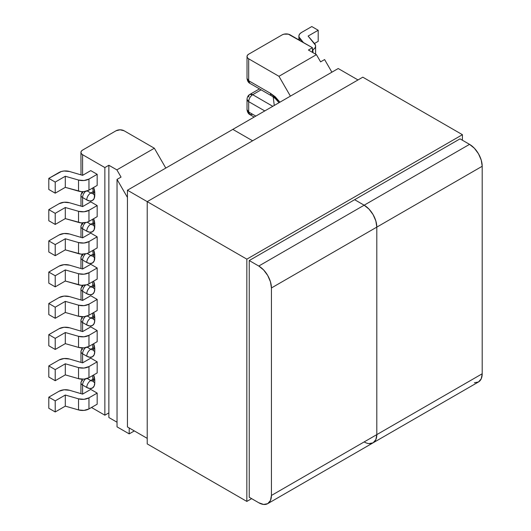 <?xml version="1.0" encoding="UTF-8"?>
<svg xmlns="http://www.w3.org/2000/svg" width="531" height="531" viewBox="0 0 531 531"><rect width="100%" height="100%" fill="white"/><g stroke="black" fill="none" stroke-linecap="round" stroke-linejoin="round"><path stroke-width="0.8" d="M290.165 34.873L312.427 47.724L312.427 52.35L312.427 47.724L308.425 50.04L316.43 54.66L320.598 61.875L324.6 59.558L331.888 72.183L324.6 59.558L320.598 61.875L316.43 54.66L308.425 50.04L312.427 47.724L288.326 34.163L283.992 34.163L282.16 34.873L248.681 54.195L282.16 34.873A5.662 3.272 180 0 1 290.165 34.873M290.404 96.131L278.954 76.298L248.681 58.822L248.681 80.739L270.478 93.323L275.151 96.722L279.937 102.178L270.478 93.323L248.681 80.739A5.662 3.272 120 0 0 249.855 83.327L248.681 80.739L248.681 58.822L278.954 76.298L316.43 54.66L278.954 76.298L290.404 96.131M264.777 110.926L248.681 101.633L248.681 111.995L255.809 116.103L248.681 111.995L248.681 101.633L264.777 110.926M248.681 54.195L247.453 55.257L247.021 56.512L247.453 57.76L248.681 58.822A5.662 3.272 180 0 1 247.021 56.512A5.662 3.272 180 0 1 248.681 54.195M273.219 96.914L274.261 105.457L273.219 96.914M272.788 106.306L252.69 94.697L261.119 89.832L252.69 94.697A5.662 3.272 120 0 0 248.681 101.633C248.92 98.686 250.254 96.376 252.69 94.697L249.855 94.418A5.662 3.272 60 0 1 252.69 94.697L272.788 106.306M279.021 102.702L275.39 98.64L271.653 95.912A5.662 3.272 -60 0 1 270.478 93.323A5.662 3.272 120 0 0 271.653 95.912L249.855 83.327C250.214 83.433 247.638 82.849 247.021 78.422A5.662 3.272 0 0 0 248.681 80.739L247.021 78.422L247.021 56.512M252.69 114.304L249.855 114.583C250.214 114.689 247.638 114.099 247.021 109.678L247.021 109.678A5.662 3.272 0 0 0 248.681 111.995L247.021 109.678L247.021 99.324L248.681 101.633A5.662 3.272 180 0 1 247.021 99.324L247.021 99.324C247.214 97 248.156 95.368 249.855 94.418A5.662 3.272 60 0 0 248.681 97.014M249.855 114.583L248.681 111.995A5.662 3.272 120 0 0 249.855 114.583L254.15 117.066M315.606 46.038A9.06 5.23 180 0 0 314.664 43.715L308.106 36.075L318.195 30.247L311.79 26.55L301.542 32.464L311.79 26.55L318.195 30.247L318.195 41.345L314.471 43.496L318.195 41.345L318.195 30.247L308.106 36.075L315.507 45.261L315.487 46.881L314.604 48.421L312.427 50.04L312.951 49.735L312.951 52.649L312.951 49.735A9.06 5.23 180 0 0 315.606 46.038L315.606 54.182M303.354 42.487L298.999 36.978L298.999 35.345L299.876 33.785L301.542 32.464A9.06 5.23 180 0 0 298.887 36.161A9.06 5.23 180 0 0 299.876 38.537L303.354 42.487M299.876 40.475L299.876 38.537L299.876 40.475M86.759 387.457L82.597 385.055L82.597 394.115L90.761 389.402L97.173 393.099L97.173 404.197L88.956 408.936L97.173 404.197L97.173 393.099L88.956 397.838L84.017 399.305L78.528 398.827L65.3 395.037L55.211 400.865L48.799 397.168L59.047 391.254L64.032 389.787L69.561 390.292L82.597 394.115L69.561 390.292A9.06 5.23 180 0 0 59.047 391.254L48.799 397.168L48.799 408.266L55.211 411.963L65.3 406.135L78.528 409.925L84.017 410.397L88.956 408.936L88.956 397.838L97.173 393.099L90.761 389.402L82.597 394.115L82.597 385.055L86.759 387.457A5.662 3.272 -60 0 1 90.761 380.521L87.21 378.47L90.761 380.521L93.111 379.167L90.761 380.521A5.662 3.272 120 0 0 86.759 387.457A11.324 6.538 -120 0 0 94.77 382.838L94.16 386.024L92.421 388.022L89.825 388.526L86.759 387.457M91.485 407.476L104.859 415.202L104.859 167.564L82.597 154.713L82.597 175.33L90.761 170.617L97.173 174.314L97.173 185.412L88.956 190.151L97.173 185.412L97.173 174.314L88.956 179.053L84.017 180.52L78.528 180.042L65.3 176.259L55.211 182.08L48.799 178.383L48.799 189.481L55.211 193.178L65.3 187.35L81.21 191.625L84.017 191.618L88.956 190.151L88.956 179.053L97.173 174.314L90.761 170.617L82.597 175.33L69.561 171.506L82.597 175.33L82.597 154.713L104.859 167.564L104.859 415.202L108.862 412.886L108.862 165.254L104.859 167.564L108.862 165.254L108.862 417.512L117.032 422.225L108.862 417.512L108.862 412.886L104.859 415.202L91.485 407.476M93.615 187.463L94.77 192.899L94.16 198.494L92.421 200.492L89.825 200.997L86.759 199.928L82.597 197.525L82.597 206.586L82.597 197.525L86.759 199.928A11.324 6.538 -120 0 0 94.77 195.308L94.77 192.899A11.324 6.538 -120 0 0 93.615 187.463M93.615 218.719L94.77 224.155L94.16 229.744L92.421 231.742L89.825 232.246L86.759 231.184L82.597 228.781L82.597 237.842L82.597 228.781L86.759 231.184A11.324 6.538 -120 0 0 94.77 226.558L94.77 224.155A11.324 6.538 -120 0 0 93.615 218.719M93.615 249.968L94.77 255.411L94.16 261L92.421 262.998L89.825 263.502L86.759 262.44L82.597 260.037L82.597 269.005L82.597 260.037L86.759 262.44A11.324 6.538 -120 0 0 94.77 257.814L94.77 255.411A11.324 6.538 -120 0 0 93.615 249.975M80.938 299.331A5.662 3.272 0 0 0 81.051 299.988L80.938 288.977A5.662 3.272 0 0 0 82.597 291.287L86.759 293.696A11.324 6.538 -120 0 0 94.77 289.07A5.662 3.272 180 0 1 93.111 286.76A5.662 3.272 0 0 0 94.77 289.07L94.77 286.667A5.662 3.272 180 0 1 93.111 284.357A5.662 3.272 0 0 0 94.77 286.667A11.324 6.538 -120 0 0 93.589 281.151L94.77 286.667L94.77 289.07L94.16 292.256L92.421 294.254L89.825 294.758L86.759 293.696L82.597 291.287L82.597 300.446L82.597 291.287A5.662 3.272 180 0 1 80.938 288.977A5.662 3.272 180 0 1 82.597 286.667A5.662 3.272 60 0 1 82.79 285.353M80.964 331.125L80.938 330.594A5.662 3.272 0 0 0 81.017 331.145L80.938 320.233A5.662 3.272 0 0 0 82.597 322.543L86.759 324.945A11.324 6.538 -120 0 0 94.77 320.326L94.77 317.923A11.324 6.538 -120 0 0 93.648 312.56L94.77 317.923L94.77 320.326L94.16 323.512L92.421 325.51L89.825 326.014L86.759 324.945L82.597 322.543L82.597 331.603L82.597 322.543A5.662 3.272 180 0 1 80.938 320.233A5.662 3.272 180 0 1 82.597 317.923M80.964 362.381L80.938 361.85A5.662 3.272 0 0 0 81.017 362.401L80.938 351.489A5.662 3.272 0 0 0 82.597 353.799L86.759 356.201A11.324 6.538 -120 0 0 94.77 351.582L94.77 349.172A11.324 6.538 -120 0 0 93.615 343.736L94.77 349.172L94.77 351.582L94.16 354.768L92.421 356.766L89.825 357.27L86.759 356.201L82.597 353.799L82.597 362.859L82.597 353.799A5.662 3.272 180 0 1 80.938 351.489A5.662 3.272 180 0 1 82.597 349.172M93.615 374.992L94.77 380.428L94.77 382.838A5.662 3.272 180 0 1 93.111 380.521A5.662 3.272 0 0 0 94.77 382.838L94.77 380.428A5.662 3.272 180 0 1 93.111 378.118A5.662 3.272 0 0 0 94.77 380.428A11.324 6.538 -120 0 0 93.615 374.992M90.761 201.873L97.173 205.57L97.173 216.668L88.956 221.407L97.173 216.668L97.173 205.57L88.956 210.309L84.017 211.776L78.528 211.298L65.3 207.515L55.211 213.336L48.799 209.639L48.799 220.737L55.211 224.434L65.3 218.606L81.21 222.881L86.686 222.363L88.956 221.407L88.956 210.309L97.173 205.57L90.761 201.873L82.597 206.586L90.761 201.873M90.761 233.129L97.173 236.826L97.173 247.924L88.956 252.663L97.173 247.924L97.173 236.826L88.956 241.565L84.017 243.025L78.528 242.554L65.3 238.764L55.211 244.592L48.799 240.895L48.799 251.993L55.211 255.69L65.3 249.862L81.21 254.137L86.686 253.619L88.956 252.663L88.956 241.565L97.173 236.826L90.761 233.129L82.597 237.842L90.761 233.129M90.761 264.285L97.173 267.989L97.173 279.08L88.956 283.826L97.173 279.08L97.173 267.989L88.956 272.728L84.017 274.188L78.528 273.717L65.3 269.927L55.211 275.755L48.799 272.058L48.799 283.149L55.211 286.853L65.3 281.025L81.21 285.3L86.686 284.782L88.956 283.826L88.956 272.728L97.173 267.989L90.761 264.285L82.597 269.005L90.761 264.285M90.761 358.146L97.173 361.843L97.173 372.941L88.956 377.68L97.173 372.941L97.173 361.843L88.956 366.582L84.017 368.049L78.528 367.571L65.3 363.788L55.211 369.609L48.799 365.912L59.047 359.998L64.032 358.531L69.561 359.036L82.597 362.859L90.761 358.146L97.173 361.843L88.956 366.582A9.06 5.23 180 0 1 78.528 367.571L78.528 378.669L84.017 379.147L88.956 377.68L88.956 366.582L88.956 377.68A9.06 5.23 0 0 1 78.528 378.669L65.3 374.879L78.528 378.669L78.528 367.571L65.3 363.788L65.3 374.879L55.211 380.707L65.3 374.879L65.3 363.788L55.211 369.609L55.211 380.707L48.799 377.01L55.211 380.707L55.211 369.609L48.799 365.912L48.799 377.01L48.799 365.912L59.047 359.998A9.06 5.23 180 0 1 69.561 359.036L82.597 362.859L90.761 358.146M90.761 326.89L97.173 330.587L97.173 341.685L88.956 346.424L97.173 341.685L97.173 330.587L88.956 335.333L84.017 336.793L78.528 336.315L65.3 332.532L55.211 338.353L48.799 334.656L59.047 328.742L64.032 327.275L69.561 327.78L82.597 331.603L90.761 326.89L97.173 330.587L88.956 335.333A9.06 5.23 180 0 1 78.528 336.315L78.528 347.413L84.017 347.891L88.956 346.424L88.956 335.333L88.956 346.424A9.06 5.23 0 0 1 78.528 347.413L65.3 343.63L78.528 347.413L78.528 336.315L65.3 332.532L65.3 343.63L55.211 349.451L65.3 343.63L65.3 332.532L55.211 338.353L55.211 349.451L48.799 345.754L55.211 349.451L55.211 338.353L48.799 334.656L48.799 345.754L48.799 334.656L59.047 328.742A9.06 5.23 180 0 1 69.561 327.78L82.597 331.603L90.761 326.89M90.761 295.727L97.173 299.424L97.173 310.522L88.956 315.261L97.173 310.522L97.173 299.424L88.956 304.17L84.017 305.63L78.528 305.152L65.3 301.369L55.211 307.197L48.799 303.493L59.047 297.579L64.032 296.112L69.561 296.617L82.597 300.446L90.761 295.727L97.173 299.424L88.956 304.17A9.06 5.23 180 0 1 78.528 305.152L78.528 316.25L84.017 316.728L88.956 315.261L88.956 304.17L88.956 315.261A9.06 5.23 0 0 1 78.528 316.25L65.3 312.467L78.528 316.25L78.528 305.152L65.3 301.369L65.3 312.467L65.3 301.369L55.211 307.197L55.211 318.288L65.3 312.467L55.211 318.288L48.799 314.591L55.211 318.288L55.211 307.197L48.799 303.493L48.799 314.591L48.799 303.493L59.047 297.579A9.06 5.23 180 0 1 69.561 296.617L82.597 300.446L90.761 295.727M82.597 150.087L116.07 130.759L82.597 150.087L81.369 151.149L80.938 152.397L81.369 153.651L82.597 154.713A5.662 3.272 180 0 1 80.938 152.397A5.662 3.272 180 0 1 82.597 150.087M124.075 130.759L154.348 148.235L165.798 168.075L154.348 148.235L124.075 130.759L120.072 129.803L116.07 130.759A5.662 3.272 180 0 1 124.075 130.759M121.035 177.088L116.873 169.874L108.862 165.254L116.873 169.874L154.348 148.235L116.873 169.874L121.035 177.088L117.032 179.398L117.032 426.851L117.032 179.398L121.035 177.088M129.206 433.88L129.206 427.959L129.206 433.88L134.33 430.92L129.206 433.88L117.032 426.851L129.206 433.88M127.44 197.432L117.032 179.398L127.44 197.432M90.761 255.504L87.21 253.453L90.761 255.504L93.111 254.15L90.761 255.504A5.662 3.272 120 0 0 86.759 262.44A5.662 3.272 -60 0 1 90.761 255.504A5.662 3.272 60 0 0 93.084 255.988A5.662 3.272 60 0 1 90.761 255.504M90.761 192.992L87.21 190.941L90.761 192.992L93.111 191.638L90.761 192.992A5.662 3.272 120 0 0 86.759 199.928A5.662 3.272 -60 0 1 90.761 192.992A5.662 3.272 60 0 0 93.084 193.476A5.662 3.272 60 0 1 90.761 192.992M93.111 222.894L90.761 224.248L87.21 222.197L90.761 224.248L93.111 222.894M93.595 193.277L93.005 193.848L93.111 192.992A5.662 3.272 0 0 0 94.77 195.308A5.662 3.272 180 0 1 93.111 192.992L93.111 190.589A5.662 3.272 0 0 0 94.77 192.899A5.662 3.272 180 0 1 93.111 190.589L92.646 188.027M85.504 191.399A5.662 3.272 120 0 0 82.597 197.525A5.662 3.272 -60 0 1 85.504 191.399M80.964 206.108L80.938 205.577A5.662 3.272 0 0 0 81.017 206.121L80.938 195.216A5.662 3.272 0 0 0 82.597 197.525A5.662 3.272 180 0 1 80.938 195.216A5.662 3.272 180 0 1 82.597 192.899A5.662 3.272 60 0 1 82.763 191.684M93.595 224.527L93.005 225.104L93.111 224.248A5.662 3.272 0 0 0 94.77 226.558A5.662 3.272 180 0 1 93.111 224.248L93.111 221.845A5.662 3.272 0 0 0 94.77 224.155A5.662 3.272 180 0 1 93.111 221.845L92.646 219.276M93.084 224.732A5.662 3.272 60 0 1 90.761 224.248A5.662 3.272 120 0 0 86.759 231.184A5.662 3.272 -60 0 1 90.761 224.248A5.662 3.272 60 0 0 93.084 224.732M85.504 222.655A5.662 3.272 120 0 0 82.597 228.781A5.662 3.272 -60 0 1 85.504 222.655M80.964 237.364L80.938 236.826A5.662 3.272 0 0 0 81.017 237.377L80.938 226.465A5.662 3.272 0 0 0 82.597 228.781A5.662 3.272 180 0 1 80.938 226.465A5.662 3.272 180 0 1 82.597 224.155A5.662 3.272 60 0 1 82.763 222.94M93.595 255.783L93.005 256.36L93.111 255.504A5.662 3.272 0 0 0 94.77 257.814A5.662 3.272 180 0 1 93.111 255.504L93.111 253.101A5.662 3.272 0 0 0 94.77 255.411A5.662 3.272 180 0 1 93.111 253.101L92.646 250.532M85.504 253.911A5.662 3.272 120 0 0 82.597 260.037A5.662 3.272 -60 0 1 85.504 253.911M80.951 268.52L80.938 268.082A5.662 3.272 0 0 0 80.991 268.533L80.938 257.721A5.662 3.272 0 0 0 82.597 260.037A5.662 3.272 180 0 1 80.938 257.721A5.662 3.272 180 0 1 82.597 255.411A5.662 3.272 60 0 1 82.763 254.19M59.047 266.144L48.799 272.058L59.047 266.144L64.032 264.67L69.561 265.175L82.597 269.005L69.561 265.175A9.06 5.23 180 0 0 59.047 266.144M55.211 275.755L55.211 286.853L48.799 283.149L48.799 272.058L55.211 275.755L65.3 269.927L78.528 273.717L78.528 284.815L65.3 281.025L65.3 269.927L65.3 281.025L55.211 286.853L55.211 275.755M59.047 234.981L48.799 240.895L59.047 234.981L64.032 233.514L69.561 234.012L82.597 237.842L69.561 234.012A9.06 5.23 180 0 0 59.047 234.981M55.211 244.592L55.211 255.69L48.799 251.993L48.799 240.895L55.211 244.592L65.3 238.764L65.3 249.862L55.211 255.69L55.211 244.592M59.047 203.725L48.799 209.639L59.047 203.725L64.032 202.258L69.561 202.762L82.597 206.586L69.561 202.762A9.06 5.23 180 0 0 59.047 203.725M55.211 213.336L55.211 224.434L48.799 220.737L48.799 209.639L55.211 213.336L65.3 207.515L65.3 218.606L55.211 224.434L55.211 213.336M59.047 172.469L48.799 178.383L61.337 171.506L64.032 171.002L69.561 171.506A9.06 5.23 180 0 0 59.047 172.469M55.211 182.08L55.211 193.178L48.799 189.481L48.799 178.383L55.211 182.08L65.3 176.259L65.3 187.35L55.211 193.178L55.211 182.08M78.528 180.042L78.528 191.14L65.3 187.35L65.3 176.259L78.528 180.042L78.528 191.14A9.06 5.23 0 0 0 88.956 190.151L88.956 179.053A9.06 5.23 180 0 1 78.528 180.042M78.528 211.298L78.528 222.396L65.3 218.606L65.3 207.515L78.528 211.298L78.528 222.396A9.06 5.23 0 0 0 88.956 221.407L88.956 210.309A9.06 5.23 180 0 1 78.528 211.298M78.528 242.554L78.528 253.652L65.3 249.862L65.3 238.764L78.528 242.554L78.528 253.652A9.06 5.23 0 0 0 88.956 252.663L88.956 241.565A9.06 5.23 180 0 1 78.528 242.554M78.528 273.717L78.528 284.815A9.06 5.23 0 0 0 88.956 283.826L88.956 272.728A9.06 5.23 180 0 1 78.528 273.717M93.111 285.406L90.761 286.76L87.104 284.649L90.761 286.76L93.111 285.406M93.111 316.662L90.761 318.016L87.31 316.018L90.761 318.016L93.111 316.662M93.111 347.911L90.761 349.265L87.21 347.214L90.761 349.265L93.111 347.911M80.938 393.63L80.938 382.745A5.662 3.272 0 0 0 82.597 385.055A5.662 3.272 -60 0 1 85.504 378.928A5.662 3.272 120 0 0 82.597 385.055A5.662 3.272 180 0 1 80.938 382.745A5.662 3.272 180 0 1 82.597 380.428M93.084 381.006A5.662 3.272 60 0 1 90.761 380.521A5.662 3.272 60 0 0 93.084 381.006M82.597 353.799A5.662 3.272 -60 0 1 85.504 347.672A5.662 3.272 120 0 0 82.597 353.799M86.759 356.201A5.662 3.272 -60 0 1 90.761 349.265A5.662 3.272 120 0 0 86.759 356.201M93.084 349.75A5.662 3.272 60 0 1 90.761 349.265A5.662 3.272 60 0 0 93.084 349.75M94.77 351.582A5.662 3.272 180 0 1 93.111 349.265A5.662 3.272 0 0 0 94.77 351.582M94.77 349.172A5.662 3.272 180 0 1 93.111 346.862A5.662 3.272 0 0 0 94.77 349.172M82.597 322.543A5.662 3.272 -60 0 1 85.378 316.536A5.662 3.272 120 0 0 82.597 322.543M86.759 324.945A5.662 3.272 -60 0 1 90.761 318.016A5.662 3.272 120 0 0 86.759 324.945M93.084 318.5A5.662 3.272 60 0 1 90.761 318.016A5.662 3.272 60 0 0 93.084 318.5M94.77 320.326A5.662 3.272 180 0 1 93.111 318.016A5.662 3.272 0 0 0 94.77 320.326M94.77 317.923A5.662 3.272 180 0 1 93.111 315.606A5.662 3.272 0 0 0 94.77 317.923M82.597 291.287A5.662 3.272 -60 0 1 85.637 285.041A5.662 3.272 120 0 0 82.597 291.287M86.759 293.696A5.662 3.272 -60 0 1 90.761 286.76A5.662 3.272 120 0 0 86.759 293.696M93.084 287.244A5.662 3.272 60 0 1 90.761 286.76A5.662 3.272 60 0 0 93.084 287.244M48.799 408.266L48.799 397.168L55.211 400.865L55.211 411.963L48.799 408.266M55.211 400.865L65.3 395.037L65.3 406.135L55.211 411.963L55.211 400.865M65.3 406.135L65.3 395.037L78.528 398.827L78.528 409.925L65.3 406.135M88.956 408.936L88.956 397.838A9.06 5.23 180 0 1 78.528 398.827L78.528 409.925A9.06 5.23 0 0 0 88.956 408.936M80.938 174.314A5.662 3.272 0 0 0 81.017 174.872L80.938 152.397M474.389 382.758L478.491 381.962L481.239 378.809L482.201 373.771L482.201 166.269A17.895 10.328 -120 0 0 469.543 144.352L460.019 138.85L469.543 144.352L364.16 205.198L368.999 209.108L373.107 214.643L375.848 220.969L376.811 227.115L482.201 166.269L482.201 373.771L376.811 434.617L376.811 227.115L375.848 220.969L373.107 214.643L368.999 209.108L364.16 205.198L354.628 199.696L364.16 205.198A17.895 10.328 60 0 1 376.811 227.115L482.201 166.269L481.239 160.123L478.491 153.798L474.389 148.262L469.543 144.352L258.776 266.044L249.245 260.542L258.776 266.044L263.615 269.954L267.717 275.489L270.465 281.815L271.427 287.961L376.811 227.115L376.811 434.617A17.895 10.328 60 0 1 373.107 442.808L375.848 439.655L376.811 434.617L271.427 495.463L271.427 287.961L271.427 495.463L270.465 500.494L267.717 503.653L263.615 504.45L258.776 502.764L249.245 497.262L258.776 502.764A17.895 10.328 60 0 0 267.717 503.653L373.107 442.808A17.895 10.328 60 0 1 364.16 441.925M232.83 129.378L338.214 68.532L357.994 79.949L338.214 68.532L232.83 129.378L252.61 140.795L232.83 129.378L127.44 190.217L232.83 129.378L252.61 140.795L232.83 129.378M368.999 443.604L373.107 442.808A17.895 10.328 -120 0 0 376.811 434.617L375.848 439.655L373.107 442.808L478.491 381.962A17.895 10.328 -120 0 0 482.201 373.771L271.427 495.463A17.895 10.328 60 0 1 267.717 503.653M147.22 201.641L127.44 190.217L127.44 426.944L147.22 438.36L127.44 426.944L127.44 190.217L147.22 201.641L147.22 443.909L246.842 501.423L147.22 443.909L147.22 201.641L246.842 259.155L147.22 201.641L362.799 77.174L462.421 134.695L462.421 140.237L462.421 134.695L362.799 77.174L147.22 201.641M271.427 287.961L376.811 227.115A17.895 10.328 -120 0 0 364.16 205.198L258.776 266.044A17.895 10.328 60 0 1 271.427 287.961M251.648 498.649L246.842 501.423L246.842 259.155L462.421 134.695L246.842 259.155L246.842 501.423L251.648 498.649M249.245 497.262L249.245 260.542L460.019 138.85L249.245 260.542L249.245 497.262M259.46 88.876L249.855 94.418M298.887 36.227L298.887 39.911M80.938 195.216L82.172 191.678M80.938 226.465L82.172 222.934M80.938 257.721L82.172 254.19M92.62 281.709L93.005 287.61L93.595 287.039M92.646 375.556L93.005 381.377L93.595 380.8M80.938 351.489L82.172 347.951M92.646 344.3L93.005 350.121L93.595 349.551M80.938 320.233L82.106 316.788M92.666 313.124L93.005 318.865L93.595 318.295M80.938 299.338L80.971 299.969M80.938 288.977L82.245 285.353M80.938 382.745L82.172 379.207M80.938 174.321L80.964 174.852"/></g></svg>

